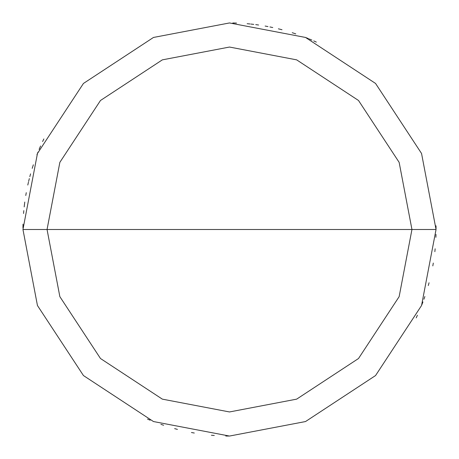 <?xml version="1.0" encoding="UTF-8"?>
<svg xmlns="http://www.w3.org/2000/svg" width="459" height="459" viewBox="0 0 459 459"><rect width="100%" height="100%" fill="white"/><g stroke="black" fill="none" stroke-linecap="round" stroke-linejoin="round"><path stroke-width="0.69" d="M411.952 229.5L399.141 296.657L358.513 358.513L296.657 399.141L229.5 411.952L162.343 399.141L100.487 358.513L59.859 296.657L47.047 229.5L411.952 229.5L399.141 162.343L358.513 100.487L296.657 59.859L229.5 47.047L162.343 59.859L100.487 100.487L59.859 162.343L47.047 229.5L22.95 229.5L37.454 153.472L83.446 83.446L153.472 37.454L229.5 22.95L305.528 37.454L375.554 83.446L421.546 153.472L436.05 229.5L421.546 153.472L375.554 83.446L305.528 37.454L229.5 22.95L153.472 37.454L83.446 83.446L37.454 153.472L22.95 229.5L37.454 305.528L83.446 375.554L153.472 421.546L229.5 436.05L305.528 421.546L375.554 375.554L421.546 305.528L436.05 229.5L47.047 229.5L59.859 162.343L100.487 100.487L162.343 59.859L229.5 47.047L296.657 59.859L358.513 100.487L399.141 162.343L411.952 229.5L436.05 229.5L421.546 305.528L375.554 375.554L305.528 421.546L229.5 436.05L153.472 421.546L83.446 375.554L37.454 305.528L22.95 229.5L47.047 229.5L59.859 296.657L100.487 358.513L162.343 399.141L229.5 411.952L296.657 399.141L358.513 358.513L399.141 296.657L411.952 229.5M416.204 317.846L417.415 315.235M421.901 304.633L422.928 301.947M423.921 299.245L424.873 296.525M428.304 285.538L429.062 282.761M432.814 265.91L433.302 263.076M434.857 251.67L435.143 248.807M435.901 237.32L435.993 234.44M436.05 228.685L436.016 225.805M311.879 40.088L309.234 38.958M295.774 33.874L293.043 32.968M281.998 29.732L279.21 29.02M267.958 26.565L265.13 26.048M253.741 24.379L250.878 24.057M236.523 23.07L233.648 22.99M316.349 42.096L313.726 40.903M308.442 38.631L305.774 37.546M294.959 33.599L292.222 32.704M281.166 29.514L278.372 28.814M272.761 27.529L269.944 26.949M258.595 25.01L255.743 24.625M250.023 23.971L247.16 23.707M235.668 23.042L232.788 22.979M40.581 145.996L39.434 148.636M33.346 164.792L32.463 167.535M29.319 178.608L28.63 181.403M26.261 192.665L25.767 195.5M24.522 204.043L24.189 206.906M23.019 224.13L22.967 227.004M43.857 138.945L42.612 141.544M40.237 146.782L39.101 149.427M38.005 152.09L36.944 154.769M33.077 165.613L32.21 168.355M30.581 173.875L29.824 176.652M28.429 182.234L27.792 185.046M24.78 202.046L24.419 204.898M23.816 210.624L23.57 213.492M23.002 224.99L22.956 227.865M147.511 419.078L150.162 420.203M160.908 424.328L163.633 425.264M174.638 428.631L177.421 429.377M191.46 432.516L194.295 433.026M211.415 435.258L214.284 435.488M225.782 436.016L228.662 436.05"/></g></svg>
